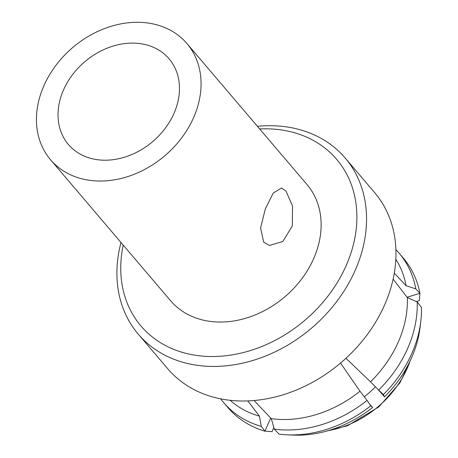 <?xml version="1.0" encoding="UTF-8"?>
<svg xmlns="http://www.w3.org/2000/svg" width="458" height="458" viewBox="0 0 458 458"><rect width="100%" height="100%" fill="white"/><g stroke="black" fill="none" stroke-linecap="round" stroke-linejoin="round"><path stroke-width="0.69" d="M263.694 242.122L269.441 245.465L282.826 241.469L292.319 225.994L292.53 205.968L285.987 191.095L281.464 188.009L273.197 193.11L265.319 208.94L260.573 227.947L263.694 242.122M123.231 245.122A128.521 101.922 -40.4 0 0 190.059 354.292A128.521 101.922 -40.4 0 0 346.357 265.153A128.521 101.922 -40.4 0 0 287.59 131.051A128.521 101.922 -40.4 0 0 259.663 128.95M257.425 126.316A135.866 107.75 139.6 0 1 293.275 128.08A135.866 107.75 139.6 0 1 345.166 157.993A135.866 107.75 139.6 0 1 337.088 301.055A135.866 107.75 139.6 0 1 190.173 364.076A135.866 107.75 139.6 0 1 138.276 334.157A135.866 107.75 139.6 0 1 120.992 242.494M375.44 386.792A96.844 76.801 139.6 0 1 364.287 396.788M254.087 400.521L271.291 418.646A109.462 86.808 139.6 0 0 359.988 391.218L340.552 363.062M345.962 358.288L370.533 381.84A109.462 86.808 139.6 0 0 407.345 297.585L393.119 279.099M394.286 273.128L406.074 285.735A109.462 86.808 139.6 0 0 395.827 259.228M345.166 157.993L374.598 192.555A135.866 107.75 139.6 0 1 366.515 335.617A135.866 107.75 139.6 0 1 219.6 398.637A135.866 107.75 139.6 0 1 167.708 368.724L138.276 334.157M143.829 44.254A66.095 52.418 -40.4 0 0 72.358 74.912A66.095 52.418 -40.4 0 0 68.425 144.51A66.095 52.418 -40.4 0 0 93.672 159.063A66.095 52.418 -40.4 0 0 165.143 128.406A66.095 52.418 -40.4 0 0 169.076 58.807A66.095 52.418 -40.4 0 0 143.829 44.254M84.753 179.473A89.596 71.059 -40.4 0 0 181.637 137.915A89.596 71.059 -40.4 0 0 186.967 43.573A89.596 71.059 -40.4 0 0 152.749 23.845A89.596 71.059 -40.4 0 0 55.865 65.402A89.596 71.059 -40.4 0 0 50.535 159.745A89.596 71.059 -40.4 0 0 84.753 179.473M50.535 159.745L170.605 300.757A89.596 71.059 -40.4 0 0 204.823 320.486A89.596 71.059 -40.4 0 0 301.713 278.928A89.596 71.059 -40.4 0 0 307.037 184.585L186.967 43.573M230.145 400.309A109.462 86.808 139.6 0 0 259.48 416.179L261.266 426.387A115.233 91.388 139.6 0 1 223.659 402.599A115.233 91.388 139.6 0 1 220.676 398.855M273.838 427.589L272.075 431.625L264.953 431.19A115.233 91.388 139.6 0 1 227.878 407.557L223.659 402.599M270.701 418.028L264.953 431.19L261.266 426.387M359.988 391.218L367.081 400.406A115.233 91.388 139.6 0 1 274.268 429.106L271.291 418.646M274.268 429.106L279.059 434.138A115.233 91.388 139.6 0 0 287.578 434.854A115.233 91.388 139.6 0 0 370.785 405.771L367.081 400.406M369.909 404.5L372.606 407.454A109.462 86.808 139.6 0 1 293.538 435.1L287.578 434.854M372.606 407.454L370.785 405.771M407.345 297.585L417.209 301.914A115.233 91.388 139.6 0 1 378.692 390.079L370.533 381.84M378.692 390.079L383.38 394.567L384.52 396.851A109.462 86.808 139.6 0 0 420.072 327.361L420.782 321.436A115.233 91.388 139.6 0 1 383.38 394.567M417.209 301.914L421.446 307.438A115.233 91.388 139.6 0 1 420.782 321.436M377.346 388.716L384.52 396.851M259.48 416.179L247.795 400.916M395.907 249.65A115.233 91.388 139.6 0 1 399.124 253.188A115.233 91.388 139.6 0 1 415.812 288.866L406.074 285.735M415.812 288.866L419.934 293.286L419.27 300.643L416.362 301.541M399.124 253.188L403.349 258.146A115.233 91.388 139.6 0 1 419.934 293.286L407.088 297.253M410.105 360.973A90.112 71.459 139.6 0 1 328.312 430.617M411.587 357.744L399.96 382.814L378.863 406.87L347.565 425.705L324.888 431.568"/></g></svg>
